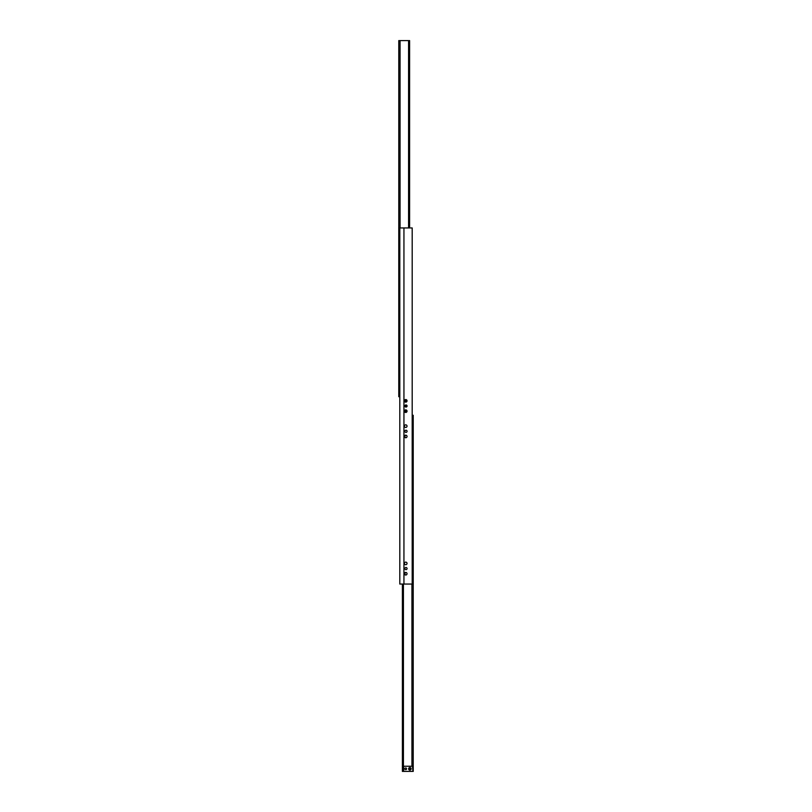 <?xml version="1.0" encoding="UTF-8"?>
<svg xmlns="http://www.w3.org/2000/svg" width="812" height="812" viewBox="0 0 812 812"><rect width="100%" height="100%" fill="white"/><g stroke="black" fill="none" stroke-linecap="round" stroke-linejoin="round"><path stroke-width="1.22" d="M404.447 436.46A1.289 1.289 0 0 1 405.746 435.171A1.289 1.289 0 0 1 407.035 436.46A1.289 1.289 0 0 1 405.746 437.749A1.289 1.289 0 0 1 404.447 436.46M404.447 426.138A1.289 1.289 0 0 1 405.746 424.849A1.289 1.289 0 0 1 407.035 426.138A1.289 1.289 0 0 1 405.746 427.427A1.289 1.289 0 0 1 404.447 426.138M404.934 431.294A1.066 1.066 0 0 1 406 430.218A1.066 1.066 0 0 1 407.066 431.294A1.066 1.066 0 0 1 406 432.36A1.066 1.066 0 0 1 404.934 431.294M404.447 411.166A1.289 1.289 0 0 1 405.746 409.877A1.289 1.289 0 0 1 407.035 411.166A1.289 1.289 0 0 1 405.746 412.455A1.289 1.289 0 0 1 404.447 411.166M404.447 400.844A1.289 1.289 0 0 1 405.746 399.555A1.289 1.289 0 0 1 407.035 400.844A1.289 1.289 0 0 1 405.746 402.133A1.289 1.289 0 0 1 404.447 400.844M404.934 406A1.066 1.066 0 0 1 406 404.934A1.066 1.066 0 0 1 407.066 406A1.066 1.066 0 0 1 406 407.066A1.066 1.066 0 0 1 404.934 406M404.447 573.739A1.289 1.289 0 0 1 405.746 572.45A1.289 1.289 0 0 1 407.035 573.739A1.289 1.289 0 0 1 405.746 575.028A1.289 1.289 0 0 1 404.447 573.739M404.447 563.416A1.289 1.289 0 0 1 405.746 562.127A1.289 1.289 0 0 1 407.035 563.416A1.289 1.289 0 0 1 405.746 564.705A1.289 1.289 0 0 1 404.447 563.416M404.934 568.573A1.066 1.066 0 0 1 406 567.507A1.066 1.066 0 0 1 407.066 568.573A1.066 1.066 0 0 1 406 569.638A1.066 1.066 0 0 1 404.934 568.573M412.963 771.4L412.455 766.244L413.227 771.4L413.227 415.287L412.191 415.287L412.191 227.949L412.191 584.051L399.808 584.051L399.808 227.949L403.94 227.949L403.94 584.051M412.191 227.949L403.94 227.949M409.613 227.949L409.613 40.6L398.773 40.6L398.773 396.713L399.808 396.713M410.101 770.091L410.101 767.553M402.387 584.051L402.387 771.4L402.64 766.244L403.676 766.244L403.676 771.4L402.64 771.4M406.964 425.721L406.995 426.422M406.995 426.432L406.964 425.711M406.03 437.719A1.289 1.289 0 0 1 405.97 435.181M412.191 428.036L412.79 439.942L412.191 439.972M412.191 440.023L412.943 439.982L413.014 441.271L412.191 441.312M404.904 768.822A0.832 0.832 0 0 1 406.162 768.091A0.832 0.832 0 0 1 406.162 769.543A0.832 0.832 0 0 1 404.904 768.822M408.609 768.822A1.269 1.269 0 0 1 410.507 767.726A1.269 1.269 0 0 1 410.507 769.918A1.269 1.269 0 0 1 408.609 768.822M412.455 766.244L403.676 766.244M412.455 771.4L403.676 771.4M412.455 415.287L412.455 420.454L412.963 415.287M409.36 767.665L410.902 768.04M406.03 574.997A1.289 1.289 0 0 1 405.97 572.47M405.675 562.127A1.289 1.289 0 0 1 407.035 563.416M412.191 565.325L412.79 577.22L412.191 577.251M412.191 577.302L412.993 577.261L413.064 578.55L412.191 578.601M400.062 40.6L400.062 227.949M408.578 40.6L408.578 227.949M411.938 584.051L411.938 766.244M408.659 768.457L408.659 769.177M409.248 767.716L409.248 769.918M409.867 768.04L409.867 770.08M403.422 584.051L403.422 766.244M405.036 399.768L405.036 401.92M405.036 405.543L405.036 406.457M405.036 410.09L405.036 412.242M405.239 399.656L405.239 402.031L405.249 399.646M405.239 405.249L405.239 406.751L405.249 405.239M405.239 409.979L405.239 412.354L405.249 409.969M406.244 399.656L406.244 402.031L406.233 399.646M406.244 404.965L406.244 407.035M406.244 409.979L406.244 412.354L406.233 409.969M406.447 399.768L406.447 401.92M406.447 405.036L406.447 406.964M406.447 410.09L406.447 412.242M406.233 404.955L406.233 407.045"/></g></svg>
